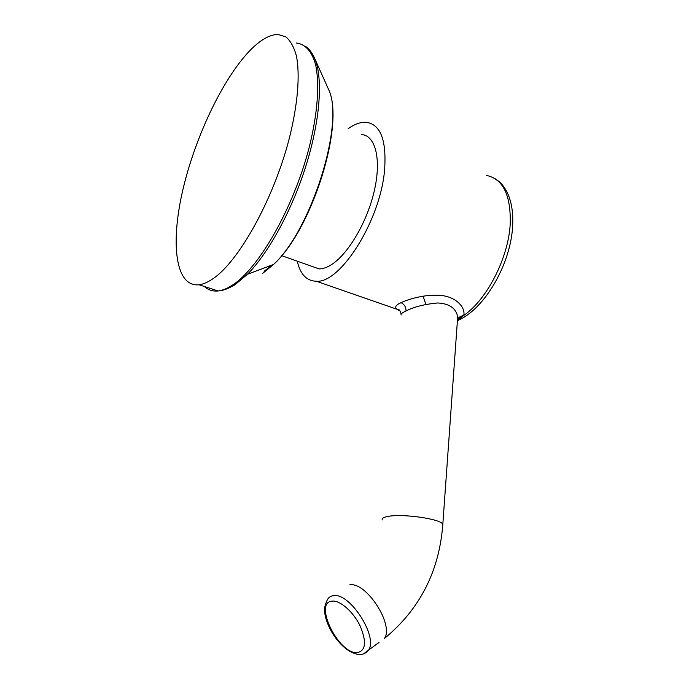 <?xml version="1.0" encoding="UTF-8"?>
<svg xmlns="http://www.w3.org/2000/svg" width="689" height="689" viewBox="0 0 689 689"><rect width="100%" height="100%" fill="white"/><g stroke="black" fill="none" stroke-linecap="round" stroke-linejoin="round"><path stroke-width="1.03" d="M199.087 284.772C175.592 287.33 170.467 244.535 182.327 192.171C194.152 139.729 221.712 80.148 249.539 50.943C260.02 40.057 269.511 34.562 278.012 34.45L285.875 36.887C290.396 40.711 293.876 46.921 296.322 55.516C300.24 74.567 297.829 104.797 289.113 139.083C273.163 200.413 238.334 261.992 212.875 278.787C207.845 282.223 203.255 284.221 199.087 284.772L218.086 290.956C222.401 290.474 227.129 288.553 232.288 285.212C258.409 268.874 293.54 208.181 309.172 147.437C317.715 113.461 319.791 83.412 315.493 64.353C311.712 51.089 304.994 43.95 296.279 42.994M281.672 255.653L319.145 268.934C322.547 268.899 326.25 267.72 330.238 265.394C347.041 255.783 366.72 223.365 374.153 191.473C381.697 159.547 375.539 135.32 361.518 134.544M348.126 128.722C354.689 124.054 360.769 121.919 366.384 122.306C380.629 124.442 386.693 140.358 384.574 170.054C380.337 221.005 340.073 283.739 316.277 281.233C306.596 280.957 300.258 274.274 297.269 261.183M457.418 320.592L463.749 315.45C465.669 307.372 455.963 296.838 441.141 295.478C425.699 293.85 407.957 299.302 400.989 302.695C395.719 305.063 394.401 307.26 397.019 309.283L399.973 310.903M457.436 320.368L457.694 316.785C455.972 308.181 449.288 303.573 437.644 302.971C424.226 304.262 413.693 306.932 406.028 310.997C402.247 312.677 400.61 314.012 401.119 315.011M486.348 175.394C502.789 178.795 510.756 194.651 510.273 222.96C508.87 257.1 487.14 299.508 463.749 315.45L458.331 317.87L457.694 316.785L442.812 524.415C441.882 519.032 401.747 513.262 387.476 516.517C383.42 517.336 381.689 518.472 382.283 519.928M264.12 271.302L272.276 264.938M262.475 273.542L273.542 264.464C311.04 230.574 345.043 122.745 328.662 89.639L313.96 56.886M234.475 285.168L247.472 274.265C268.391 253.147 291.8 210.688 305.882 166.049C319.946 121.41 323.089 79.691 315.149 59.633C312.711 53.475 309.421 48.988 305.296 46.172M204.512 286.538C208.207 290.035 212.737 291.507 218.086 290.956C222.935 290.629 228.145 288.769 233.717 285.367L247.472 274.265L273.542 264.464C311.841 230.083 345.267 124.089 328.662 89.639M423.115 296.149L425.811 304.331M457.617 317.913L462.982 315.467M400.989 302.695C404.357 304.271 406.036 307.036 406.028 310.997M457.427 320.48C458.857 319.3 459.365 318.568 458.943 318.284L458.331 317.87L457.47 319.903M442.717 525.655L442.812 524.415C439.263 571.259 419.825 609.274 384.479 638.445C394.263 624.639 365.868 581.37 349.667 584.875M379.028 642.432L368.641 650.037C378.175 636.326 349.581 592.385 333.579 595.666C330.909 595.933 328.886 597.191 327.508 599.447C323.563 607.853 324.45 610.6 325.174 615.613C326.655 622.158 329.471 628.661 333.64 635.129C341.735 646.911 350.21 653.387 359.055 654.541C362.845 654.757 366.04 653.258 368.641 650.037L363.473 653.913M357.031 652.655C365.713 650.984 366.798 642.174 360.278 626.223C353.569 612.056 340.306 600.291 332.382 601.109C313.056 601.652 338.006 653.792 357.031 652.655M316.277 281.233L397.019 309.283C397.389 309.499 399.568 307.974 401.127 314.124M495.331 178.847C499.758 181.982 502.04 183.524 506.329 190.741C511.186 199.836 513.305 211.325 512.685 225.208C511.204 263.138 484.867 309.292 457.418 320.652"/></g></svg>
